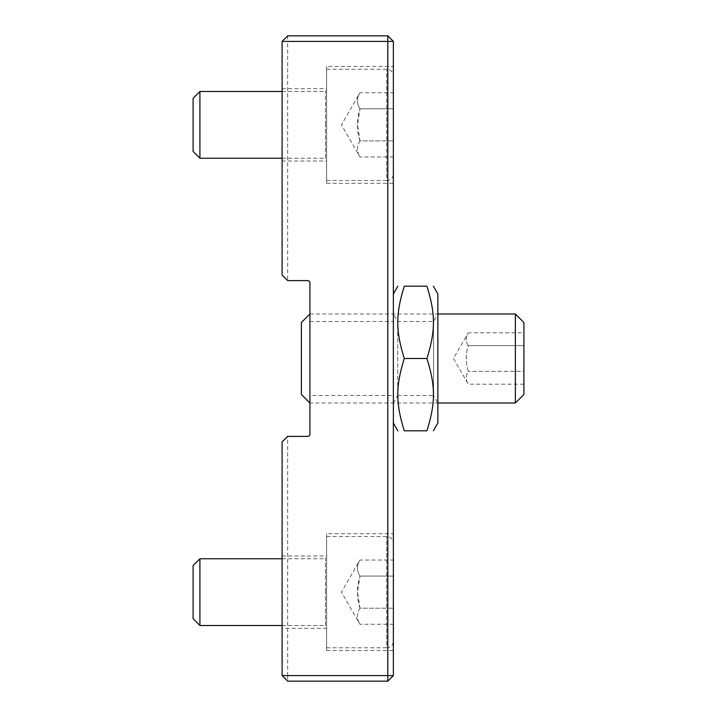 <?xml version="1.0" encoding="UTF-8"?>
<svg xmlns="http://www.w3.org/2000/svg" width="717" height="717" viewBox="0 0 717 717"><rect width="100%" height="100%" fill="white"/><g stroke="black" fill="none" stroke-linecap="round" stroke-linejoin="round"><path stroke-width="0.54" stroke-dasharray="3.58 2.69" d="M309.914 313.992L437.863 313.992L433.516 321.521L397.711 321.521L393.364 313.992L393.364 403.008L397.711 395.479L397.711 321.521L397.711 395.479L433.516 395.479L433.516 321.521L433.516 395.479L437.863 403.008L437.863 313.992L437.863 403.008L309.914 403.008L309.914 313.992L309.914 403.008M437.863 423.03L437.863 293.97M393.364 403.008L393.364 313.992M393.364 358.5L393.364 423.03L393.364 358.5M426.911 358.5C435.613 386.149 435.613 403.169 426.911 430.818L404.316 430.818C395.614 403.169 395.614 386.149 404.316 358.5C395.614 330.851 395.614 313.831 404.316 286.182L426.911 286.182C435.613 313.831 435.613 330.851 426.911 358.5L404.316 358.5M301.382 394.475L301.382 322.525M515.371 403.008L515.371 313.992M523.903 322.525L523.903 394.475M523.903 371.343L523.903 332.805L523.903 384.195L523.903 371.343L468.273 371.343L523.903 371.343M523.903 384.195L468.273 384.195L453.44 358.5L468.273 332.805C465.593 337.089 465.593 341.373 468.273 345.657C465.593 354.216 465.593 362.784 468.273 371.343C465.593 375.627 465.593 379.911 468.273 384.195C465.593 379.911 465.593 375.627 468.273 371.343C465.593 362.784 465.593 354.216 468.273 345.657L523.903 345.657L468.273 345.657C465.593 341.373 465.593 337.089 468.273 332.805L523.903 332.805M282.104 625.52L325.491 625.52L325.491 592.143L325.491 625.52A1.111 1.111 0 0 1 326.602 626.631L326.602 557.656L326.602 626.631M199.918 558.767L199.918 625.52M326.602 592.143L326.602 536.513L326.602 592.143M193.097 618.699L193.097 565.588M326.602 647.774L386.687 647.774L386.687 536.513L386.687 647.774A6.677 6.677 0 0 0 393.364 641.097L393.364 543.19L393.364 641.097M393.364 576.083L393.364 624.265L393.364 560.022L393.364 576.083L359.988 576.083C356.636 570.732 356.636 565.381 359.988 560.022C356.636 565.381 356.636 570.732 359.988 576.083L393.364 576.083M393.364 624.265L359.988 624.265L341.444 592.143L359.988 560.022L393.364 560.022M359.988 608.204C356.636 597.494 356.636 586.793 359.988 576.083L357.496 592.143L359.988 608.204L393.364 608.204L359.988 608.204C356.636 613.555 356.636 618.905 359.988 624.265C356.636 618.905 356.636 613.555 359.988 608.204M282.104 158.233L325.491 158.233L325.491 124.857L325.491 158.233A1.111 1.111 0 0 1 326.602 159.344L326.602 90.369L326.602 159.344M199.918 91.48L199.918 158.233M326.602 124.857L326.602 69.226L326.602 124.857M193.097 151.412L193.097 98.301M326.602 180.487L386.687 180.487L386.687 69.226L386.687 180.487A6.677 6.677 0 0 0 393.364 173.81L393.364 75.903L393.364 173.81M393.364 108.796L393.364 156.978L393.364 92.735L393.364 108.796L359.988 108.796C356.636 103.445 356.636 98.095 359.988 92.735C356.636 98.095 356.636 103.445 359.988 108.796L393.364 108.796M393.364 156.978L359.988 156.978L341.444 124.857L359.988 92.735L393.364 92.735M359.988 140.917C356.636 130.207 356.636 119.506 359.988 108.796L357.496 124.857L359.988 140.917L393.364 140.917L359.988 140.917C356.636 146.268 356.636 151.619 359.988 156.978C356.636 151.619 356.636 146.268 359.988 140.917M307.692 280.616A2.223 2.223 0 0 1 309.914 282.848L309.914 434.152A2.223 2.223 0 0 1 307.692 436.384L287.669 436.384L287.669 675.584L282.104 675.584L287.669 681.15L287.669 675.584L387.798 675.584L387.798 681.15L393.364 675.584L387.798 675.584L387.798 41.416L393.364 41.416L387.798 35.85L387.798 41.416L287.669 41.416L287.669 35.85L282.104 41.416L287.669 41.416L287.669 280.616L307.692 280.616M309.914 395.479L309.914 321.521L309.914 395.479L393.364 395.479L393.364 321.521L393.364 395.479M282.104 41.416L282.104 275.059L287.669 280.616M287.669 35.85L387.798 35.85M282.104 675.584L282.104 441.941L287.669 436.384M387.798 681.15L287.669 681.15M393.364 41.416L393.364 675.584M282.104 161.02L282.104 88.702L282.104 161.02L326.602 161.02L326.602 88.702L326.602 161.02M393.364 66.448L393.364 183.265L393.364 66.448L326.602 66.448L326.602 183.265L326.602 66.448M393.364 533.735L393.364 650.552L393.364 533.735L326.602 533.735L326.602 650.552L326.602 533.735M326.602 628.298L326.602 555.98L326.602 628.298L282.104 628.298L282.104 555.98L282.104 628.298M326.602 650.552L393.364 650.552M326.602 183.265L393.364 183.265M325.491 592.143L325.491 558.767L325.491 592.143M325.491 124.857L325.491 91.48L325.491 124.857M282.104 558.767L325.491 558.767L326.602 557.656M326.602 536.513L386.687 536.513C390.738 536.908 392.97 539.13 393.364 543.19M282.104 91.48L325.491 91.48L326.602 90.369M326.602 69.226L386.687 69.226C390.738 69.621 392.97 71.852 393.364 75.903M309.914 321.521L393.364 321.521M282.104 555.98L326.602 555.98M282.104 88.702L326.602 88.702"/><path stroke-width="1.08" d="M433.373 286.182L437.863 293.97L437.863 423.03L433.373 430.818M426.911 430.818C435.613 403.169 435.613 386.149 426.911 358.5C435.613 330.851 435.613 313.831 426.911 286.182C435.613 286.182 435.613 286.182 426.911 286.182C435.613 286.182 435.613 286.182 426.911 286.182L404.316 286.182C395.614 313.831 395.614 330.851 404.316 358.5C395.614 386.149 395.614 403.169 404.316 430.818C395.614 430.818 395.614 430.818 404.316 430.818C395.614 430.818 395.614 430.818 404.316 430.818L426.911 430.818C435.613 430.818 435.613 430.818 426.911 430.818C435.613 430.818 435.613 430.818 426.911 430.818M404.316 286.182C395.614 286.182 395.614 286.182 404.316 286.182C395.614 286.182 395.614 286.182 404.316 286.182M426.911 358.5L404.316 358.5M309.914 313.992L301.382 322.525L301.382 394.475L309.914 403.008M437.863 313.992L515.371 313.992L515.371 403.008L437.863 403.008M515.371 313.992L523.903 322.525L523.903 394.475L515.371 403.008M282.104 625.52L199.918 625.52L199.918 558.767L282.104 558.767M199.918 558.767L193.097 565.588L193.097 618.699L199.918 625.52M282.104 158.233L199.918 158.233L199.918 91.48L282.104 91.48M199.918 91.48L193.097 98.301L193.097 151.412L199.918 158.233M309.914 282.848A2.223 2.223 0 0 0 307.692 280.616L287.669 280.616L282.104 275.059L282.104 41.416L387.798 41.416L387.798 35.85L393.364 41.416L387.798 41.416L387.798 675.584L393.364 675.584L387.798 681.15L387.798 675.584L282.104 675.584L282.104 441.941L287.669 436.384L307.692 436.384A2.223 2.223 0 0 0 309.914 434.152L309.914 282.848M387.798 35.85L287.669 35.85L282.104 41.416M387.798 681.15L287.669 681.15L282.104 675.584M393.364 675.584L393.364 41.416M393.364 423.03L397.854 430.818M393.364 293.97L397.854 286.182"/></g></svg>

